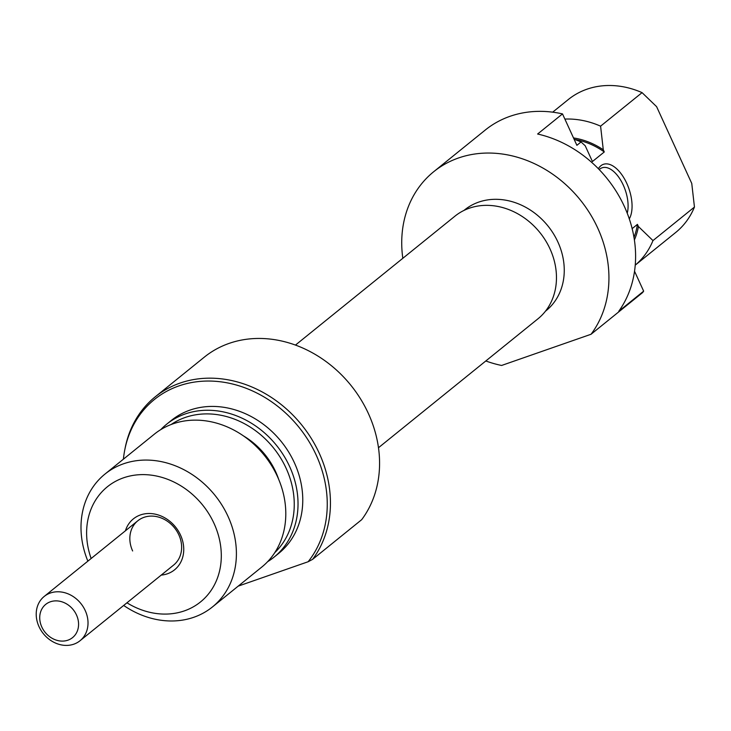 <?xml version="1.0" encoding="UTF-8"?>
<svg xmlns="http://www.w3.org/2000/svg" width="731" height="731" viewBox="0 0 731 731"><rect width="100%" height="100%" fill="white"/><g stroke="black" fill="none" stroke-linecap="round" stroke-linejoin="round"><path stroke-width="1.1" d="M598.351 168.706A31.332 16.045 -109.2 0 1 626.778 183.371A31.332 16.045 -109.2 0 1 629.29 218.861M627.235 213.224A28.482 14.583 70.8 0 0 623.287 185.135A28.482 14.583 70.8 0 0 602.052 167.819A28.482 14.583 70.8 0 0 599.201 169.583M463.975 210.427L464.596 209.925A64.794 54.743 51 0 1 557.881 241.979A64.794 54.743 51 0 1 546.066 310.712L545.445 311.214M402.818 258.299A113.926 96.254 51 0 1 433.711 171.712A113.926 96.254 51 0 1 597.73 228.081A113.926 96.254 51 0 1 591.059 334.259L501.594 365.463A113.926 96.254 51 0 1 485.813 360.968M433.711 171.712L485.256 130.045A113.926 96.254 51 0 1 562.505 113.899L537.614 134.02A113.926 96.254 51 0 1 624.393 206.526A113.926 96.254 51 0 1 618.773 311.269L643.655 291.157A113.926 96.254 51 0 1 642.613 292.583L591.059 334.259M564.871 119.08A85.445 72.186 51 0 1 600.59 126.161L642.065 92.636A85.445 72.186 -129 0 0 568.343 99.507L552.673 112.172M634.38 239.942A71.209 60.161 -129 0 0 638.428 226.537L637.432 224.362A69.783 58.955 51 0 1 633.969 237.356M562.505 113.899L576.887 145.323L581.035 141.969L585.22 145.789L592.43 161.533L604.281 151.957L603.285 149.782A71.209 60.161 -129 0 0 573.506 137.94M574.657 139.447A69.783 58.955 51 0 1 604.281 151.957M581.035 141.969A85.445 72.186 -129 0 0 574.109 139.255M600.59 126.161L603.285 149.782M694.45 207.047L652.975 240.581A85.445 72.186 51 0 1 635.221 265.17L675.773 232.412A85.445 72.186 -129 0 0 694.45 207.047L691.754 183.426L656.612 106.671L642.065 92.636M637.432 224.362L632.151 228.639M634.535 271.228L643.655 291.157M638.428 226.537L652.975 240.581M295.479 345.069L454.947 216.166A66.009 55.766 51 0 1 549.977 248.823A66.009 55.766 51 0 1 537.934 318.835L378.475 447.737M125.43 530.788A32.758 27.668 51 0 1 151.308 513.591A32.758 27.668 51 0 1 180.52 535.083A32.758 27.668 51 0 1 161.24 575.096M80.026 640.74A28.482 24.059 51 0 1 45.715 636.299A28.482 24.059 51 0 1 40.223 600.745A28.482 24.059 51 0 1 44.207 596.441A28.482 24.059 51 0 1 78.519 600.891A28.482 24.059 51 0 1 84.01 636.445A28.482 24.059 51 0 1 80.026 640.74L173.64 565.063A28.482 24.059 -129 0 0 178.839 534.854A28.482 24.059 -129 0 0 137.83 520.764A28.482 24.059 -129 0 0 132.64 550.973M361.699 519.668A113.926 96.254 -129 0 0 368.369 413.49A113.926 96.254 -129 0 0 204.342 357.121L155.219 396.832A113.926 96.254 51 0 1 319.237 453.202A113.926 96.254 51 0 1 312.566 559.379L361.699 519.668M238.178 586.143L308.126 561.746A112.373 94.939 -129 0 0 316.203 455.084A112.373 94.939 -129 0 0 211.104 381.079A112.373 94.939 -129 0 0 124.818 449.666A112.373 94.939 -129 0 0 123.393 459.187M124.818 449.666L125.202 447.71A113.926 96.254 51 0 1 155.219 396.832M274.765 552.645A82.603 69.783 -129 0 0 286.132 468.297A82.603 69.783 -129 0 0 171.173 424.492M160.811 429.59A85.445 72.186 51 0 1 166.604 424.254A85.445 72.186 51 0 1 289.622 466.533A85.445 72.186 51 0 1 274.043 557.159A85.445 72.186 51 0 1 267.601 561.7M212.419 606.968L261.808 567.046A85.445 72.186 -129 0 0 277.396 476.42A85.445 72.186 -129 0 0 154.378 434.141L104.981 474.072A85.445 72.186 51 0 1 227.999 516.342A85.445 72.186 51 0 1 212.419 606.968A85.445 72.186 51 0 1 123.676 605.46M126.947 602.81A74.05 62.564 -129 0 0 202.907 599.886A74.05 62.564 -129 0 0 214.019 523.396A74.05 62.564 -129 0 0 126.564 476.859A74.05 62.564 -129 0 0 91.137 558.502M274.043 557.159L278.776 553.321A85.445 72.186 -129 0 0 294.365 462.696A85.445 72.186 -129 0 0 171.346 420.426L166.604 424.254M278.73 479.472A69.783 58.955 -129 0 0 275.733 471.924A69.783 58.955 -129 0 0 243.542 435.95M87.866 561.152A85.445 72.186 51 0 1 104.981 474.072M312.566 559.379L308.126 561.746M42.736 607.598A21.363 18.047 -129 0 0 48.767 636.007A21.363 18.047 -129 0 0 75.567 634.371A21.363 18.047 -129 0 0 69.536 605.972A21.363 18.047 -129 0 0 42.736 607.598M137.83 520.764L44.207 596.441"/></g></svg>
